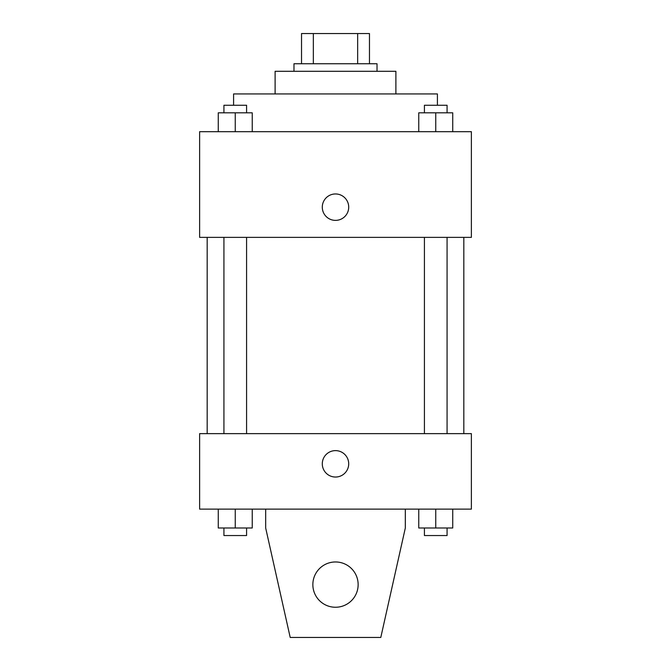 <?xml version="1.0" encoding="UTF-8"?>
<svg xmlns="http://www.w3.org/2000/svg" width="671" height="671" viewBox="0 0 671 671"><rect width="100%" height="100%" fill="white"/><g stroke="black" fill="none" stroke-linecap="round" stroke-linejoin="round"><path stroke-width="1.01" d="M313.349 63.745L313.349 33.55L301.531 33.55L301.531 63.745L301.531 33.55M313.349 33.55L369.469 33.55L369.469 63.745M357.651 63.745L357.651 33.55M293.982 71.294L293.982 63.745L377.018 63.745L377.018 71.294M275.11 93.94L275.11 71.294L395.89 71.294L395.89 93.94M233.592 105.263L233.592 93.94L437.408 93.94L437.408 105.263M199.623 131.684L471.377 131.684L471.377 237.366L199.623 237.366L199.623 131.684M335.5 220.382A13.21 13.21 0 0 1 324.059 200.562A13.21 13.21 0 0 1 346.941 200.562A13.21 13.21 0 0 1 335.5 220.382M199.623 433.634L471.377 433.634L471.377 509.121L199.623 509.121L199.623 433.634M322.29 463.829A13.21 13.21 0 0 1 342.101 452.388A13.21 13.21 0 0 1 342.101 475.269A13.21 13.21 0 0 1 322.29 463.829M405.326 509.121L405.326 527.993L380.793 637.45L290.207 637.45L265.674 527.993L265.674 509.121M312.854 584.609A22.646 22.646 0 0 1 346.823 564.999A22.646 22.646 0 0 1 346.823 604.219A22.646 22.646 0 0 1 312.854 584.609M418.763 131.684L418.763 112.812L452.732 112.812L452.732 131.684L452.732 112.812M435.747 131.684L435.747 112.812M447.071 112.812L447.071 105.263L424.424 105.263L424.424 112.812M218.268 131.684L218.268 112.812L252.237 112.812L252.237 131.684L252.237 112.812M235.253 131.684L235.253 112.812M246.576 112.812L246.576 105.263L223.929 105.263L223.929 112.812M418.763 509.121L418.763 527.993L452.732 527.993L452.732 509.121L452.732 527.993M435.747 527.993L435.747 509.121M447.071 527.993L447.071 535.542L424.424 535.542L424.424 527.993M218.268 509.121L218.268 527.993L252.237 527.993L252.237 509.121L252.237 527.993M235.253 527.993L235.253 509.121M246.576 527.993L246.576 535.542L223.929 535.542L223.929 527.993M463.829 433.634L463.829 237.366M207.171 433.634L207.171 237.366M424.424 237.366L424.424 433.634M447.071 237.366L447.071 433.634M246.576 433.634L246.576 237.366M223.929 433.634L223.929 237.366"/></g></svg>
